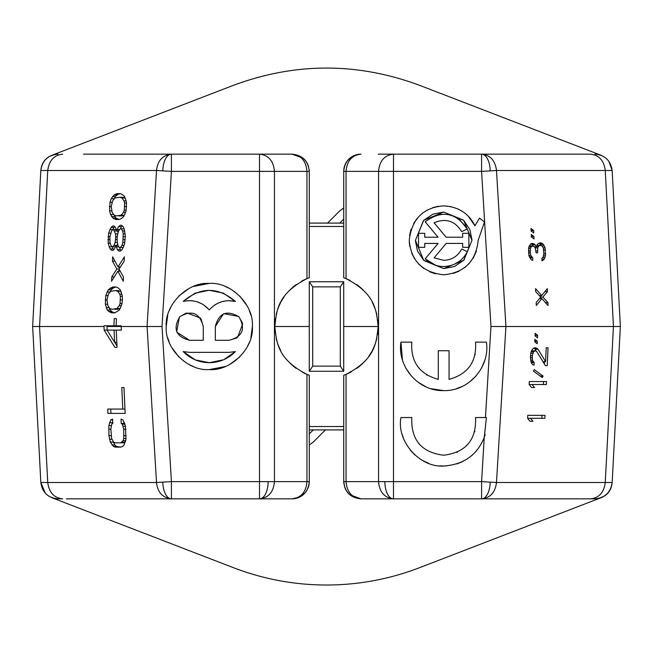 <?xml version="1.0" encoding="UTF-8"?>
<svg xmlns="http://www.w3.org/2000/svg" width="653" height="653" viewBox="0 0 653 653"><rect width="100%" height="100%" fill="white"/><g stroke="black" fill="none" stroke-linecap="round" stroke-linejoin="round"><path stroke-width="0.98" d="M481.579 154.157L393.49 154.157L393.49 171.388L481.579 171.388L481.579 154.157C490.281 155.063 495.243 160.507 496.484 170.49L605.258 170.49C604.017 160.507 599.046 155.063 590.353 154.157L481.579 154.157A17.231 8.62 90 0 1 490.191 170.866L496.484 170.49L505.928 326.5L620.35 326.5L612.171 482.51L620.35 326.5L612.171 170.49L605.258 170.49L613.436 326.5L605.258 482.51L612.171 482.51C610.686 492.435 604.947 497.88 594.965 498.843L481.579 498.843L481.579 481.612L393.49 481.612L393.49 498.843C384.429 497.815 379.458 492.068 378.56 481.612L346.041 481.612C346.939 492.068 351.91 497.815 360.97 498.843C350.514 497.815 344.768 492.068 343.731 481.612A17.231 17.231 0 0 0 343.813 483.269A17.231 17.231 0 0 1 343.731 481.612L343.731 375.246A51.701 51.701 0 0 0 346.041 374.365L343.731 375.246A51.701 51.701 0 0 0 351.387 371.818A51.701 51.701 0 0 1 346.041 374.365L346.041 481.612L343.731 481.612L344.857 487.734L346.931 491.611L349.837 494.77L360.97 498.843L393.49 498.843A17.231 8.62 -90 0 1 384.87 481.612L378.56 481.612L378.56 171.388C379.458 160.932 384.429 155.185 393.49 154.157L378.201 154.157M601.397 155.398L419.479 85.282C357.493 62.329 295.507 62.329 233.521 85.282L51.84 155.308C45.228 158.018 41.555 163.079 40.829 170.49L156.516 170.49C157.561 160.736 162.532 155.292 171.421 154.157L171.421 171.388L259.51 171.388L259.51 154.157L83.494 154.157M58.035 498.843C47.995 497.937 42.257 492.493 40.829 482.51L47.742 482.51C49.032 492.435 54.003 497.88 62.647 498.843L58.035 498.843C47.995 497.937 42.257 492.493 40.829 482.51L32.65 326.5L40.829 170.49L32.65 326.5L103.99 326.5L104.023 325.782L113.916 325.782L114.242 318.599L116.446 318.599L116.12 325.782L121.254 325.782L121.221 326.5L147.072 326.5L156.516 170.49L171.421 171.388L162.034 326.5L171.421 481.612L171.421 498.843A17.231 8.62 -90 0 1 162.809 482.134L156.516 482.51C157.569 492.264 162.532 497.708 171.421 498.843L66.271 498.843M590.353 498.843C599.046 497.937 604.017 492.493 605.258 482.51L496.484 482.51L481.579 481.612L484.257 437.396C477.09 455.133 463.557 464.667 443.673 466.005L446.579 465.907M274.799 498.843L292.03 498.843L259.51 498.843L259.51 481.612L171.421 481.612L162.809 482.134M600.736 497.847L419.479 567.718C389.547 579.195 358.554 584.966 326.5 585.023C294.446 584.966 263.453 579.195 233.521 567.718L51.84 497.692L47.873 495.529M343.731 219.13L339.723 223.089M486.42 342.131C490.158 366.79 468.895 391.449 443.673 390.6C418.467 391.449 397.187 366.806 400.926 342.131L411.814 342.131C410.549 361.713 419.373 374.128 438.285 379.377L438.285 350.743L449.06 350.743L449.06 379.377C467.972 374.136 476.796 361.721 475.539 342.131L486.42 342.131M456.276 388.723L461.598 386.698M469.172 382.258L475.825 376.201M481.416 368.333L484.901 360.048M443.697 274.799C422.548 272.383 411.055 260.898 409.219 240.337C411.79 218.959 423.283 207.466 443.697 205.858C458.406 206.764 468.821 213.409 474.951 225.791L479.457 218.118L484.485 221.947L478.167 240.328C475.939 261.265 464.446 272.758 443.697 274.799M438.465 206.25L432.817 207.621M427.152 210.086L422.026 213.523M417.283 218.167L413.618 223.489M411.064 229.211L409.537 235.692M409.3 242.606L409.782 246.499M411.831 253.486L414.688 258.947M418.793 264.171L423.666 268.383M429.813 271.885L435.363 273.778M453.321 273.427L459.026 271.199M464.691 267.673L469.491 263.183M473.156 258.229L476.412 251.185M418.614 443.314L419.112 443.909M439.747 465.826L443.673 466.005C420.042 467.85 396.387 441.493 400.926 417.528L411.814 417.528C410.859 439.869 421.479 452.431 443.673 455.231C465.867 452.439 476.486 439.877 475.539 417.528L486.42 417.528L484.257 437.396M456.855 463.94L462.855 461.5M471.988 455.402L476.266 451.101M484.575 436.465L485.195 434.433M209.303 283.41C230.999 281.769 254.033 304.804 252.393 326.5C254.033 348.188 231.007 371.231 209.303 369.59C187.615 371.231 164.572 348.196 166.221 326.5C164.572 304.812 187.607 281.769 209.303 283.41L193.443 286.438M188.774 288.61L178.84 296.029M171.412 305.979L169.241 310.64M167.731 315.179L166.221 326.5M167.731 337.83L169.241 342.36M171.421 347.029L178.84 356.971M188.774 364.39L193.443 366.562M433.225 214.07L443.697 212.062L463.41 220.077M463.679 220.339L469.768 229.415M469.948 229.856L471.956 239.904M471.964 240.328L463.948 260.049M463.679 260.31L454.602 266.4M454.161 266.579L443.697 268.595L423.977 260.58M443.697 212.062L463.679 220.339L471.964 240.328L463.679 260.31L443.697 268.595L423.707 260.31L415.43 240.328L423.707 220.339L443.697 212.062M223.489 359.795L209.303 362.693L195.451 359.934M195.125 359.795L183.207 351.575C190.398 358.824 199.1 362.529 209.303 362.693C219.514 362.529 228.207 358.824 235.398 351.575L223.824 359.656M467.287 251.715C462.267 261.159 454.406 266.098 443.697 266.53C436.506 266.432 430.327 263.869 425.16 258.833L438.081 243.43L424.736 243.43L424.736 247.332L418.532 247.332L418.532 233.317L424.736 233.317L424.736 237.227L438.081 237.227L425.16 221.816C441.624 209.833 455.672 212.209 467.287 228.934L461.695 231.635C455.002 220.845 445.795 217.898 434.082 222.795L446.179 237.227L462.659 237.227L462.659 233.317L468.862 233.317L468.862 247.332L462.659 247.332L462.659 243.43L446.179 243.43L434.082 257.853L443.697 260.318C451.852 260 457.851 256.237 461.695 249.022L467.287 251.715M454.129 264.367L459.606 261.143M581.709 147.807L583.162 148.37M71.291 505.193L69.838 504.63M569.506 154.157L590.353 154.157M601.16 155.308L600.736 155.145M327.537 223.089L339.584 211.05L343.731 207.981M586.729 498.843L594.965 498.843M325.463 429.911L313.416 441.95L309.269 445.02M313.277 429.911L309.269 433.91M292.03 154.157L259.51 154.157C268.571 155.185 273.542 160.932 274.44 171.388L306.959 171.388C306.061 160.932 301.09 155.185 292.03 154.157C302.486 155.185 308.232 160.932 309.269 171.388A17.231 17.231 0 0 0 309.187 169.731A17.231 17.231 0 0 1 309.269 171.388L309.269 277.754A51.701 51.701 0 0 0 306.959 278.635L309.269 277.754A51.701 51.701 0 0 0 301.613 281.182A51.701 51.701 0 0 1 306.959 278.635L306.959 171.388L309.269 171.388L309.228 170.262L308.143 165.266L306.069 161.389L303.163 158.23L292.03 154.157M485.457 417.528L490.966 326.5L505.928 326.5L496.484 482.51C495.243 492.493 490.281 497.937 481.579 498.843L393.49 498.843M292.03 498.843A17.231 17.231 0 0 0 307.188 489.823A17.231 17.231 0 0 1 292.03 498.843L299.294 497.243L304.886 493.088L306.665 490.713L308.624 486.273L309.269 481.612L306.959 481.612L306.959 374.365A51.701 51.701 0 0 1 302.821 372.463A51.701 51.701 0 0 0 309.269 375.246L306.959 374.365A51.701 51.701 0 0 0 309.269 375.246L309.269 481.612A17.231 17.231 0 0 1 309.212 483.008A17.231 17.231 0 0 0 309.269 481.612C308.232 492.068 302.486 497.815 292.03 498.843C301.09 497.815 306.061 492.068 306.959 481.612L274.44 481.612C273.542 492.068 268.571 497.815 259.51 498.843L171.421 498.843M360.97 154.157C350.065 155.806 344.319 161.552 343.731 171.388L346.041 171.388L346.041 278.635A51.701 51.701 0 0 1 350.179 280.537A51.701 51.701 0 0 0 343.731 277.754L346.041 278.635A51.701 51.701 0 0 0 343.731 277.754L343.731 171.388A17.231 17.231 0 0 1 360.97 154.157A17.231 17.231 0 0 0 343.731 171.388C344.768 160.932 350.514 155.185 360.97 154.157C351.91 155.185 346.939 160.932 346.041 171.388L393.49 171.388L393.49 481.612L384.87 481.612M608.735 161.022L612.171 170.49C610.686 160.565 604.947 155.12 594.965 154.157M40.829 170.49C42.257 160.507 47.995 155.063 58.035 154.157C47.995 155.063 42.257 160.507 40.829 170.49M601.16 497.692C607.772 494.982 611.445 489.921 612.171 482.51M32.65 326.5L40.829 482.51L45.351 493.268M346.041 278.635C375.957 294.111 376.226 310.583 378.201 326.5C376.226 342.401 375.965 358.881 346.041 374.365M490.966 326.5L481.579 171.388L490.191 170.866M531.109 231.015L531.003 228.526L533.656 230.517L533.77 232.999L531.109 231.015M531.379 236.974L531.273 234.492L533.925 236.476L534.04 238.957L531.379 236.974M541.876 298.576L536.325 305.531L536.195 302.551L540.708 297.091L535.697 291.622L535.558 288.642L541.745 295.597L547.296 288.642L547.434 291.622L542.912 297.091L547.924 302.551L548.063 305.531L541.876 298.576L539.476 298.576M545.084 247.903L545.443 255.854L544.129 259.331L541.998 260.825L541.884 258.335L543.288 256.849L543.859 253.372L543.247 247.903L542.055 245.92L539.835 245.422L538.415 246.41L537.745 247.903L537.607 252.874L536.137 252.874L535.182 247.903L534.399 246.907L532.889 245.92L531.101 246.907L530.432 248.401L530.269 252.874L530.75 255.356L532.693 257.837L532.807 260.327L531.322 259.829L528.938 255.854L528.579 247.903L530.595 243.928L532.04 243.43L534.268 243.928L536.603 246.907L537.223 244.426L539.721 242.932L541.19 242.932L543.459 244.426L545.084 247.903L543.247 247.903M120.976 218.788L119.107 219.498L115.81 219.498L112.945 218.069L110.537 214.478L109.598 210.886L109.99 202.267L111.255 198.675L113.981 195.084L116.985 193.647L120.283 193.647L123.148 195.084L124.552 196.52L126.494 202.267L126.102 210.886L123.637 216.633L120.976 218.788M117.377 249.666L116.103 245.357L114.471 248.948L112.945 250.377L111.843 250.377L110.071 248.948L108.137 243.202L108.594 233.145L111.051 227.399L112.953 225.962L114.046 225.962L115.45 227.399L116.756 230.991L118.413 226.681L120.315 225.244L121.417 225.244L123.188 226.681L124.184 228.836L125.327 236.019L124.601 243.92L122.144 249.666L120.242 251.095L119.14 251.095L117.377 249.666L120.364 249.666L121.221 250.36M111.541 281.255L111.736 276.954L116.863 269.052L112.455 261.151L112.651 256.841L118.062 266.897L124.38 256.841L124.184 261.151L119.058 269.052L123.466 276.954L123.278 281.255L117.867 271.207L111.541 281.255M116.046 287.002L117.85 287.72L120.315 289.875L122.258 295.621L122.429 299.931L121.866 304.241L119.401 309.987L114.871 312.852L111.573 312.852L108.708 311.416L107.304 309.987L105.362 304.241L105.753 295.621L108.218 289.875L112.749 287.002L116.046 287.002L113.867 287.72L110.879 287.72M306.959 374.365C277.043 358.889 276.774 342.417 274.799 326.5C276.774 310.599 277.035 294.119 306.959 278.635M307.587 163.976A17.231 17.231 0 0 0 307.236 163.266A17.231 17.231 0 0 1 307.587 163.976M306.82 162.54A17.231 17.231 0 0 0 303.163 158.23A17.231 17.231 0 0 1 306.82 162.54M345.413 489.024A17.231 17.231 0 0 0 345.764 489.734A17.231 17.231 0 0 1 345.413 489.024M346.18 490.46A17.231 17.231 0 0 0 348.8 493.815A17.231 17.231 0 0 1 346.18 490.46M535.019 335.838L535.134 333.356L537.615 335.34L537.501 337.83L535.019 335.838M534.75 341.805L534.864 339.315L537.337 341.307L537.231 343.788L534.75 341.805M548.047 347.763L547.238 365.647L545.402 365.647L536.864 351.738L535.444 350.743L533.566 351.738L532.285 355.714L532.448 360.187L534.17 362.668L534.056 365.149L532.611 364.652L531.24 362.668L530.383 357.199L530.979 352.236L531.803 350.245L533.362 348.261L535.582 347.763L538.08 349.249L545.582 361.672L546.218 347.763L548.047 347.763L546.218 347.763M542.292 377.573L533.419 371.116L534.219 369.622L543.1 376.079L542.292 377.573M529.142 384.527L529.281 381.548L546.512 381.548L546.381 384.527L532.081 384.527L534.513 387.507L531.575 387.507L529.142 384.527L532.081 384.527M527.616 418.312L527.746 415.332L544.986 415.332L544.847 418.312L530.546 418.312L532.979 421.291L530.04 421.291L527.616 418.312L530.546 418.312M123.988 387.539L125.164 413.39L107.933 413.39L107.737 409.08L122.772 409.08L121.793 387.539L123.988 387.539L121.793 387.539M122.356 424.164L121.221 423.446L121.025 419.136L122.895 419.855L125.352 425.601L125.972 439.24L124.029 444.987L122.633 446.423L120.829 447.142L115.328 447.142L113.467 446.423L110.333 442.114L108.937 435.649L108.847 425.601L110.79 419.855L112.594 419.136L112.789 423.446L111.72 424.164L110.847 429.192L111.639 438.522L113.63 442.114L115.132 442.832L120.634 442.832L123.107 440.677L123.735 438.522L123.678 429.192L122.356 424.164L124.919 424.164M107.01 325.782L106.978 326.5L121.221 326.5L121.385 330.091L116.25 330.091L117.034 347.323L114.83 347.323L104.145 330.091L103.99 326.5M307.808 488.558A17.231 17.231 0 0 0 308.624 486.273A17.231 17.231 0 0 1 307.808 488.558M308.853 485.359A17.231 17.231 0 0 0 309.073 484.159A17.231 17.231 0 0 1 308.853 485.359M400.926 342.131L402.452 360.048M405.937 368.333L411.529 376.201M418.181 382.258L425.756 386.698M431.07 388.723L443.673 390.6M475.155 354.824L475.27 354.318M426.425 374.838L426.866 375.116M474.951 225.791L467.989 215.874M462.855 211.67L457.639 208.805M451.199 206.683L443.697 205.858M456.79 452.447L457.418 452.162M474.707 431.935L474.878 431.331M402.109 434.261L403.97 439.673M410.035 449.835L414.875 454.97M423.103 460.773L428.801 463.361M533.656 230.517L531.093 230.517M533.925 236.476L531.362 236.476M545.41 302.551L547.924 302.551M541.288 298.576L540.341 297.539M540.708 297.091L542.912 297.091M540.3 296.633L541.157 295.597M544.92 291.622L547.434 291.622M539.345 295.597L541.745 295.597M545.72 253.862L543.81 253.862M543.631 249.895L545.541 249.895M542.055 245.92L544.259 245.92M541.002 245.422L540.464 244.426L543.459 244.426M540.464 244.426L539.321 243.43L542.308 243.43M539.321 243.43L538.864 243.234M539.721 242.932L541.19 242.932M534.399 246.907L536.603 246.907M533.101 246.059L532.424 244.924L535.411 244.924M532.424 244.924L531.273 243.928L534.268 243.928M532.04 243.43L532.775 243.43M529.763 257.837L532.693 257.837M529.354 256.849L531.55 256.849M528.865 255.356L530.75 255.356M528.489 252.874L530.269 252.874M528.399 250.883L530.179 250.883M528.546 248.401L530.432 248.401M528.897 246.907L531.101 246.907M529.224 245.92L532.154 245.92M536.137 252.874L537.607 252.874M536.048 250.883L537.517 250.883M535.182 247.903L537.745 247.903M534.913 247.56L535.199 246.907M536.725 246.41L538.415 246.41M536.97 245.422L539.835 245.422M541.974 260.327L543.076 260.327M541.933 259.331L544.129 259.331M542.594 257.837L544.798 257.837M543.606 255.854L545.443 255.854M343.731 223.089L309.269 223.089M113.451 214.2L115.932 218.069L119.107 219.498M120.283 193.647L118.103 194.365L115.116 194.365M118.103 194.365L116.977 195.084L113.981 195.084M116.977 195.084L115.442 196.52L112.455 196.52M115.442 196.52L114.242 198.675L111.255 198.675M112.071 202.267L109.99 202.267M111.263 206.577L112.104 212.323L114.169 215.196L116.34 215.914L121.14 215.196L123.466 212.323L124.299 210.168L124.625 202.985L123.988 200.83L121.923 197.957L119.752 197.239L114.952 197.957L112.626 200.83L111.263 206.577L109.426 206.577M111.679 210.886L109.598 210.886M113.524 214.478L110.537 214.478M114.528 216.633L111.541 216.633M115.932 218.069L112.945 218.069M117.001 218.788L114.006 218.788M113.9 245.357L115.132 242.483L115.761 236.737L115.524 233.864L113.524 229.554L112.789 229.554L111.622 230.991L109.892 236.737L109.998 242.483L110.969 245.357L112.006 246.793L112.74 246.793L113.9 245.357L117.94 245.357L119.303 247.511L123.335 247.511M118.846 246.793L116.405 246.793M119.638 247.511L120.364 249.666M120.242 251.095L119.14 251.095M121.417 225.244L120.315 225.244M122.323 225.987L121.409 226.681L118.413 226.681M121.409 226.681L120.487 228.836M119.63 229.554L117.189 229.554M124.813 242.483L122.837 242.483L123.221 233.864L122.625 230.991L121.254 228.836L120.152 228.836L118.585 230.991L114.553 230.991M114.046 225.962L112.953 225.962M114.855 226.787L114.038 227.399L111.051 227.399M114.038 227.399L112.838 229.554M112.789 229.554L109.851 229.554M110.7 233.145L108.594 233.145M109.892 236.737L108.063 236.737M109.761 239.61L107.933 239.61M110.243 243.202L108.137 243.202M112.006 246.793L109.067 246.793M112.063 246.793L113.059 248.948L110.071 248.948M113.059 248.948L113.818 249.56M112.945 250.377L111.843 250.377M119.426 269.705L118.454 271.207M116.863 269.052L119.058 269.052M114.251 276.954L111.736 276.954M120.266 271.207L117.867 271.207M120.462 266.897L118.062 266.897M114.969 261.151L112.455 261.151M118.65 266.897L119.483 268.399M113.867 287.72L112.74 288.438L109.745 288.438M112.74 288.438L111.206 289.875L108.218 289.875M111.206 289.875L110.006 292.03L107.019 292.03M107.835 295.621L105.753 295.621M107.027 299.931L107.867 305.677L109.933 308.551L112.104 309.269L116.903 308.551L119.23 305.677L120.062 303.523L120.389 296.34L119.752 294.185L117.687 291.311L115.516 290.593L110.716 291.311L108.39 294.185L107.027 299.931L105.19 299.931M107.443 304.241L105.362 304.241M109.214 307.555L106.3 307.832M109.288 307.832L110.292 309.987L107.304 309.987M110.292 309.987L111.696 311.416L108.708 311.416M111.696 311.416L112.765 312.134L109.769 312.134M112.765 312.134L114.871 312.852M116.446 318.599L114.242 318.599M116.12 325.782L113.916 325.782M106.978 326.5L107.141 330.091M116.805 342.294L114.602 342.294L114.046 330.091L104.145 330.091M62.647 154.157C54.003 155.12 49.032 160.565 47.742 170.49L39.564 326.5L47.742 482.51L156.516 482.51L147.072 326.5L162.034 326.5M121.254 325.782L119.107 325.782M209.303 369.59L225.163 366.562M229.832 364.39L239.773 356.971M247.201 347.021L249.364 342.36M250.883 337.821L252.393 326.5M250.883 315.17L249.364 310.64M247.193 305.971L239.773 296.029M229.832 288.61L225.163 286.438M537.615 335.34L535.044 335.34M537.337 341.307L534.774 341.307M545.402 365.647L547.238 365.647M544.324 363.892L544.431 361.672M542.961 361.672L545.582 361.672M536.391 351.404L535.093 349.249L538.08 349.249M535.093 349.249L534.04 348.261L537.027 348.261M534.848 347.763L535.582 347.763M531.24 362.668L534.17 362.668M530.913 361.672L533.117 361.672M530.562 360.187L532.448 360.187M530.416 357.697L532.195 357.697M530.456 355.714L532.285 355.714M530.807 353.224L532.766 353.224M531.183 351.738L533.566 351.738M531.526 350.914L534.709 350.743M540.251 376.079L543.1 376.079M543.394 384.527L543.525 381.548L529.281 381.548M531.575 387.507L534.513 387.507M541.859 418.312L541.99 415.332L527.746 415.332M530.04 421.291L532.979 421.291M110.724 409.08L110.92 413.39L125.164 413.39M124.968 409.08L122.772 409.08M124.152 422.116L124.209 423.446L121.221 423.446M124.209 423.446L124.821 423.83M125.458 426.319L123.188 426.319M125.882 429.192L123.678 429.192M126.176 435.649L123.972 435.649M126.013 438.522L123.735 438.522M125.67 440.677L123.107 440.677M125.498 441.51L125.058 442.114L122.07 442.114M125.058 442.114L123.621 442.832L120.634 442.832M112.626 419.855L110.79 419.855M112.724 422.116L112.447 422.728L109.451 422.728M112.447 422.728L112.21 423.83M111.296 425.601L108.847 425.601M110.847 429.192L108.651 429.192M111.141 435.649L108.937 435.649M111.916 439.24L109.467 439.24M113.14 441.51L113.32 442.114L110.333 442.114M113.32 442.114L114.92 444.987L111.932 444.987M114.92 444.987L116.454 446.423L113.467 446.423M116.454 446.423L120.829 447.142M114.708 342.294L116.969 345.951M117.034 347.323L114.83 347.323M119.238 330.091L121.385 330.091M343.731 429.911L309.269 429.911M356.816 368.382A51.701 51.701 0 0 0 363.705 362.399A51.701 51.701 0 0 1 356.816 368.382M368.855 356.154A51.701 51.701 0 0 0 371.737 351.543A51.701 51.701 0 0 1 368.855 356.154M372.332 350.432A51.701 51.701 0 0 0 376.797 338.466A51.701 51.701 0 0 1 372.332 350.432M378.201 326.5A51.701 51.701 0 0 1 377.589 334.467A51.701 51.701 0 0 0 378.201 326.5L343.731 326.5L343.707 371.263L309.293 371.263L309.269 326.5L309.293 281.737L343.707 281.737L343.731 326.5M378.022 322.174A51.701 51.701 0 0 0 377.801 320.092A51.701 51.701 0 0 1 378.022 322.174M376.797 314.534A51.701 51.701 0 0 0 372.332 302.568A51.701 51.701 0 0 1 376.797 314.534M363.705 290.601A51.701 51.701 0 0 0 356.816 284.618A51.701 51.701 0 0 1 363.705 290.601M423.707 260.31L417.618 251.242M417.438 250.793L415.43 240.753M415.43 240.328L423.446 220.608M423.707 220.339L432.784 214.249M296.184 284.618A51.701 51.701 0 0 0 289.295 290.601A51.701 51.701 0 0 1 296.184 284.618M284.145 296.846A51.701 51.701 0 0 0 281.263 301.457A51.701 51.701 0 0 1 284.145 296.846M280.668 302.568A51.701 51.701 0 0 0 276.203 314.534A51.701 51.701 0 0 1 280.668 302.568M274.799 326.5A51.701 51.701 0 0 1 275.411 318.533A51.701 51.701 0 0 0 274.799 326.5L309.269 326.5M274.978 330.826A51.701 51.701 0 0 0 275.199 332.908A51.701 51.701 0 0 1 274.978 330.826M276.203 338.466A51.701 51.701 0 0 0 280.668 350.432A51.701 51.701 0 0 1 276.203 338.466M289.295 362.399A51.701 51.701 0 0 0 296.184 368.382A51.701 51.701 0 0 1 289.295 362.399M119.752 197.239L122.74 197.239L124.911 197.957L125.629 198.953M124.935 214.2L124.127 215.196L121.899 215.914L118.903 215.914M117.548 230.991L118.095 232.631M117.597 243.716L116.895 245.357M115.516 290.593L118.503 290.593L120.674 291.311L121.393 292.307M120.699 307.555L119.891 308.551L117.662 309.269L114.667 309.269M236.688 338.034L229.121 340.286C242.671 336.711 245.92 328.859 238.876 316.754C226.762 309.702 218.918 312.95 215.335 326.5L223.391 313.962M224.012 313.693L238.557 316.444M238.876 316.754L242.475 323.055M242.679 323.961L237.561 337.405M194.79 293.344L183.207 301.425C193.517 299.294 202.21 302.127 209.303 309.906L204.071 305.155M202.136 303.955L197.475 301.915M192.504 300.821L190.235 300.658M195.125 293.205L208.952 290.307M209.303 290.307L223.155 293.066M223.489 293.205L235.398 301.425L228.379 300.658M226.109 300.821L221.138 301.915M216.47 303.955L214.535 305.155M201.018 318.942L203.271 326.5C199.696 312.95 191.843 309.702 179.738 316.754C172.686 328.859 175.935 336.711 189.484 340.286L176.947 332.23M176.677 331.61L179.428 317.064M179.738 316.754L186.04 313.154M186.946 312.95L200.389 318.06M121.14 215.196L124.127 215.196M123.466 212.323L125.596 212.323M124.299 210.168L126.192 210.168M124.829 206.577L126.666 206.577M124.625 202.985L126.519 202.985M123.988 200.83L126.119 200.83M121.923 197.957L124.911 197.957M112.74 246.793L115.671 246.793M115.132 242.483L117.336 242.483L117.94 245.357M115.63 239.61L117.099 239.61L117.336 242.483M115.761 236.737L117.23 236.737L117.099 239.61M115.524 233.864L117.728 233.864L117.23 236.737M113.524 229.554L116.454 229.554M123.327 239.61L125.164 239.61M123.458 236.737L125.294 236.737M123.221 233.864L125.205 233.864M122.625 230.991L124.747 230.991M121.254 228.836L124.184 228.836M118.585 230.991L117.728 233.864M120.405 247.511L121.972 245.357L124.094 245.357M121.972 245.357L122.837 242.483M116.903 308.551L119.891 308.551M119.23 305.677L121.36 305.677M120.062 303.523L121.956 303.523M120.593 299.931L122.429 299.931M120.389 296.34L122.282 296.34M119.752 294.185L121.882 294.185M117.687 291.311L120.674 291.311M215.335 326.5L215.335 340.286L229.121 340.286M183.207 301.425C200.61 286.724 218.004 286.724 235.398 301.425C225.089 299.303 216.396 302.127 209.303 309.906M189.484 340.286L203.271 340.286L203.271 326.5M235.398 351.575L229.121 352.351L189.484 352.351L183.207 351.575M343.707 371.263L340.286 366.137L340.286 286.863L343.707 281.737M340.286 286.863L312.714 286.863L309.293 281.737M312.714 286.863L312.714 366.137L309.293 371.263M114.046 330.091L116.25 330.091M107.084 330.091L114.602 342.294M312.714 366.137L340.286 366.137M425.16 258.833L435.763 265.298M467.287 228.934L459.426 219.384M454.823 216.6L448.064 214.494M440.979 214.266L435.722 215.376M171.421 154.157A17.231 8.62 90 0 0 162.809 170.866M481.579 498.843A17.231 8.62 -90 0 0 490.191 482.134M259.51 498.843A17.231 8.62 -90 0 0 268.13 481.612L259.51 481.612L259.51 171.388L274.44 171.388L274.44 481.612L268.13 481.612M309.269 226.477L343.731 226.477M343.731 426.523L309.269 426.523"/></g></svg>
